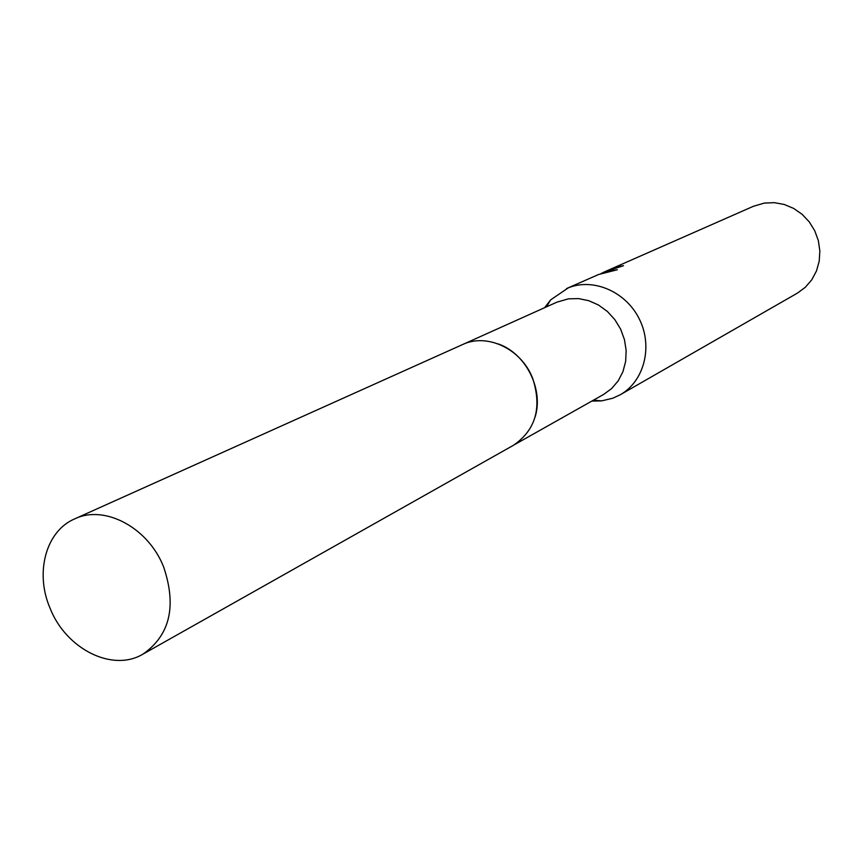 <?xml version="1.0" encoding="UTF-8"?>
<svg xmlns="http://www.w3.org/2000/svg" width="863" height="863" viewBox="0 0 863 863"><rect width="100%" height="100%" fill="white"/><g stroke="black" fill="none" stroke-linecap="round" stroke-linejoin="round"><path stroke-width="1.29" d="M514.219 444.833L603.615 394.445L611.662 388.544L618.221 380.82L622.957 371.629L625.653 361.381L626.16 350.551L624.467 339.634L620.637 329.17L614.844 319.634L607.369 311.467L598.566 305.06L588.846 300.712L578.663 298.609L568.501 298.825L556.969 302.136L463.377 344.208M591.824 401.09L601.64 400.885L612.773 398.231L620.26 394.747C644.035 381.381 653.086 346.991 639.559 319.515C626.333 291.899 593.625 277.584 568.329 287.832L550.616 299.903L544.629 307.681M618.275 267.379L618.005 266.71L623.518 265.696L604.014 272.082M600.864 273.668L605.039 271.662L617.358 269.752L598.598 274.499L566.603 288.555M620.26 394.747L797.369 293.14L805.276 287.325L811.749 279.828L816.463 270.993L819.214 261.198L819.85 250.917L818.34 240.615L814.758 230.777L809.257 221.867L802.094 214.294L793.615 208.404L784.219 204.466L774.338 202.665L764.424 203.064L753.475 206.257L606.624 270.928L618.005 266.71M605.535 271.424L606.624 270.928M535.146 416.905C543.798 389.073 525.815 353.474 498.275 343.927M163.625 566.926C148.166 527.466 104.423 504.348 74.606 518.922C45.761 531.166 34.736 572.892 50.097 608.307C66.041 648.987 112.47 672.46 142.924 654.154C169.957 635.308 176.861 606.236 163.625 566.926M142.924 654.154L513.377 445.33C535.707 430.044 542.137 407.724 532.687 378.372C521.479 348.965 487.088 332.687 462.482 344.596L74.606 518.922M593.539 400.119L601.64 400.885M546.43 306.883L550.616 299.903M603.744 272.201L604.359 271.931"/></g></svg>
